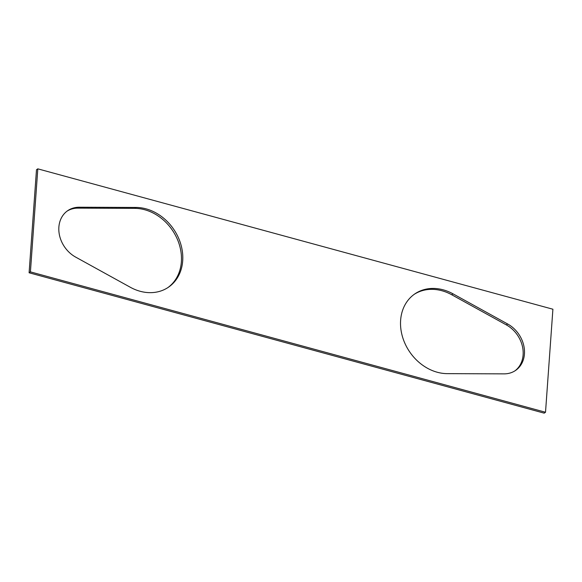 <?xml version="1.0" encoding="UTF-8"?>
<svg xmlns="http://www.w3.org/2000/svg" width="582" height="582" viewBox="0 0 582 582"><rect width="100%" height="100%" fill="white"/><g stroke="black" fill="none" stroke-linecap="round" stroke-linejoin="round"><path stroke-width="0.87" d="M30.417 271.874L29.1 272.776L36.484 169.748L37.808 168.845L30.417 271.874L545.516 412.252L544.192 413.155L29.1 272.776M545.516 412.252L552.9 309.224L37.808 168.845M414.137 294.39A45.003 36.993 -124.4 0 1 451.69 294.739L506.34 324.894A28.125 23.12 -124.4 0 1 514.917 370.872M67.083 211.128A28.125 23.12 -124.4 0 1 77.915 208.138L134.711 208.356A45.003 36.993 -124.4 0 1 177.575 239.769A45.003 36.993 -124.4 0 1 167.863 287.61M504.085 373.862L447.289 373.644A45.003 36.993 -124.4 0 1 404.243 341.787A45.003 36.993 -124.4 0 1 414.791 293.932A45.003 36.993 -124.4 0 1 453.014 293.837L507.657 323.985A28.125 23.12 -124.4 0 1 524.091 347.178A28.125 23.12 -124.4 0 1 515.587 370.428A28.125 23.12 -124.4 0 1 504.085 373.862M136.028 207.454A45.003 36.993 -124.4 0 1 179.081 239.311A45.003 36.993 -124.4 0 1 168.525 287.166A45.003 36.993 -124.4 0 1 130.31 287.261L75.66 257.106A28.125 23.12 -124.4 0 1 59.226 233.913A28.125 23.12 -124.4 0 1 67.73 210.662A28.125 23.12 -124.4 0 1 79.239 207.228L136.028 207.454L134.711 208.356M79.239 207.228L77.915 208.138M453.014 293.837L451.69 294.739M506.34 324.894L507.657 323.985"/></g></svg>
